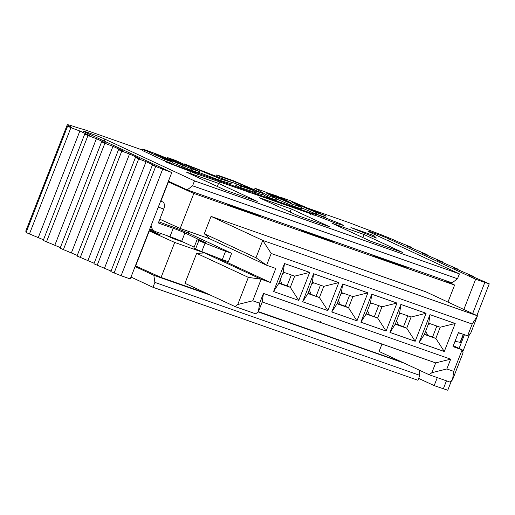 <?xml version="1.0" encoding="UTF-8"?>
<svg xmlns="http://www.w3.org/2000/svg" width="515" height="515" viewBox="0 0 515 515"><rect width="100%" height="100%" fill="white"/><g stroke="black" fill="none" stroke-linecap="round" stroke-linejoin="round"><path stroke-width="0.77" d="M411.099 317.015L426.092 313.281L400.889 304.429L399.64 312.991L411.099 317.015L406.734 328.216L415.18 341.284L426.092 313.281M400.889 304.429L389.971 332.433L395.275 324.193L399.64 312.991M389.971 332.433L415.18 341.284M407.745 315.837L403.502 326.716L406.734 328.216L395.275 324.193M395.398 323.871L403.502 326.716M446.853 368.965L453.728 371.379L462.135 349.82L452.968 346.601L458.427 332.6L467.594 335.819L472.178 324.057L271.199 253.47L266.616 265.231L275.783 268.45L270.324 282.452L261.156 279.233L252.749 300.792L259.624 303.206L263.448 293.408L450.677 359.161L435.677 362.895L431.86 372.699L446.853 368.965L450.677 359.161M419.075 342.655L444.284 351.507L455.196 323.504L429.993 314.652L419.075 342.655L424.379 334.415L428.744 323.214L429.993 314.652M342.681 283.984L367.884 292.842L356.966 320.839L331.763 311.987L342.681 283.984L341.432 292.546L352.891 296.576L367.884 292.842M386.076 331.061L360.867 322.21L371.785 294.207L396.988 303.058L386.076 331.061L377.63 317.993L366.171 313.97L360.867 322.21M284.473 263.545L309.676 272.396L298.758 300.399L273.555 291.542L284.473 263.545L283.224 272.107L294.683 276.13L309.676 272.396M327.862 310.622L302.659 301.764L313.577 273.761L338.78 282.619L327.862 310.622L319.422 297.554L307.964 293.531L302.659 301.764M444.284 351.507L435.838 338.439L424.379 334.415M428.744 323.214L440.203 327.237L455.196 323.504M440.203 327.237L435.838 338.439L424.502 334.093M436.849 326.059L432.606 336.939M453.728 371.379L452.485 379.941L449.775 381.995L429.15 374.746L431.86 372.699M381.976 344.039L379.079 351.475L429.15 374.746M452.485 379.941L463.075 352.781L462.135 349.82L453.309 345.719M467.594 335.819L470.716 333.179L477.482 315.817L472.178 324.057M211.066 216.377L204.301 233.739L255.987 257.764L262.753 240.402L211.066 216.377L425.796 291.793L477.482 315.817L262.753 240.402L271.199 253.47M255.987 257.764L266.616 265.231L210.081 238.954L180.173 228.448L159.805 219.236M215.65 257.043L270.324 282.452M189.037 231.563L188.419 233.153M237.756 304.526L235.046 306.58L184.975 283.302L196.653 253.341L204.622 252.955L261.156 279.233L248.346 277.366L237.756 304.526L252.749 300.792M235.046 306.58L255.672 313.822L258.382 311.768L259.624 303.206M258.382 311.768L262.199 301.97L263.448 293.408M262.199 301.97L319.261 322.01L320.51 321.701L320.407 322.416L377.469 342.456L378.718 342.14L378.448 342.842L378.718 342.14M378.615 342.855L435.677 362.895M352.891 296.576L348.526 307.77L356.966 320.839M349.537 295.391L345.295 306.271L348.526 307.77L337.068 303.747L331.763 311.987M337.068 303.747L341.432 292.546M366.171 313.97L370.536 302.769L371.785 294.207M370.536 302.769L381.995 306.792L396.988 303.058M381.995 306.792L377.63 317.993L366.294 313.648M294.683 276.13L290.318 287.331L298.758 300.399M291.329 274.952L287.087 285.831L290.318 287.331L278.86 283.308L273.555 291.542M278.86 283.308L283.224 272.107M307.964 293.531L312.328 282.329L313.577 273.761M312.328 282.329L323.787 286.353L338.78 282.619M323.787 286.353L319.422 297.554L308.086 293.202M444.67 280.257L454.61 285.04L447.96 302.093M204.301 233.739L210.081 238.954M454.61 285.04L193.82 193.447L180.173 228.448M193.82 193.447L168.399 181.95L160.931 201.107M168.399 181.95L175.332 184.383M183.81 242.34L173.143 238.593L173.394 237.943M177.063 228.538L177.559 227.263M149.44 229.793L160.12 234.756L149.292 230.952L174.714 242.449L204.622 252.955M174.714 242.449L161.066 277.456L135.651 265.959L149.292 230.952M161.066 277.456L207.397 293.724M258.427 311.646L401.5 361.897M196.653 253.341L248.346 277.366M319.261 322.01L320.24 322.403L320.51 321.701M378.448 342.842L377.469 342.456M345.295 306.271L337.19 303.425M378.641 305.614L374.399 316.493M287.087 285.831L278.982 282.986M320.433 285.175L316.191 296.048M256.393 214.292L260.699 216.294L230.907 205.833L225.705 203.412M329.053 239.797L333.463 241.844L303.67 231.383L298.172 228.827M370.832 254.339L376.426 256.94L406.219 267.401L401.436 265.18M173.143 238.593L166.145 235.342M208.955 294.451L198.88 290.737M135.097 266.558L153.837 275.287L210.448 295.147M258.215 311.897L404.172 363.139M344.516 341.883L368.431 350.284M296.119 324.888L272.216 316.487M217.336 186.482L218.54 183.398L186.462 172.126L225.229 190.144L257.307 201.417L218.54 183.398M364.06 234.505L331.982 223.233L370.748 241.252L402.827 252.524L364.06 234.505L362.863 237.589M290.1 212.032L291.303 208.948L259.219 197.683L297.985 215.701L330.07 226.967L291.303 208.948M152.968 287.293L154.88 282.394L419.834 375.371L417.923 380.27L152.968 287.293L130.997 277.057M153.837 275.287L154.88 282.394M419.049 370.053L419.834 375.371M307.217 207.931L346.73 221.811A15.044 0.702 -158.7 0 1 353.541 224.328L359.328 226.549A30.089 1.397 21.3 0 0 369.487 230.34A24.07 1.12 -158.7 0 1 398.198 241.902L411.549 247.316L406.071 245.591L427.109 254.629L421.824 252.955L442.63 261.923L437.57 260.32L458.183 269.229L453.322 267.684L473.716 276.529L469.075 275.055L489.25 283.829L484.821 282.42L475.654 279.201L389.237 239.031A10.532 0.489 21.3 0 0 375.564 233.591L372.126 232.381A10.532 0.489 21.3 0 0 367.968 231.184A10.532 0.489 21.3 0 0 369.757 232.194L459.406 273.864L457.5 278.763L452.086 282.857L187.164 189.893L168.418 181.164M418.65 378.396L434.171 385.613L447.76 390.235L451.481 380.701M459.406 273.864L194.49 180.9L104.873 139.147A10.532 0.496 21.3 0 0 91.2 133.7L87.762 132.49A10.532 0.496 21.3 0 0 83.604 131.299A10.532 0.496 21.3 0 0 85.393 132.31L171.778 172.551L130.263 278.95L121.096 275.731L110.834 271.605L152.35 165.212L156.328 166.422L146.06 161.671L138.677 158.923L135.451 157.416L139.629 158.691L129.516 154.004L121.778 151.127L118.547 149.62L122.937 150.959L112.965 146.344L104.86 143.318L101.629 141.818L106.206 143.215L96.414 138.677L87.968 135.535L84.743 134.029L89.539 135.496L79.864 131.016L70.916 127.681L67.607 126.143L71.591 127.179A24.07 1.127 -158.7 0 1 67.272 124.765A24.07 1.127 -158.7 0 1 74.269 126.632A30.089 1.41 21.3 0 0 80.437 128.57L82.883 129.233A15.044 0.708 -158.7 0 1 87.531 130.746L142.385 150.019M111.04 271.07L93.93 263.809L135.451 157.416M94.148 263.249L77.025 256.013L118.547 149.62M77.256 255.427L60.107 248.211L101.629 141.818M60.345 247.599L43.221 240.421L84.743 134.029M43.472 239.784L26.091 232.535L67.607 126.143M26.407 231.724A24.07 1.127 -158.7 0 1 25.75 231.158L38.586 198.262A24.07 1.127 -158.7 0 1 38.638 198.217M171.778 172.551L152.35 165.212M232.31 182.58L220.356 178.917L184.409 163.924L232.31 182.58L231.769 183.984L219.808 180.314L199.517 172.68M254.642 189.243L255.015 188.284L264.549 191.632L291.78 203.341L280.778 197.329L290.022 200.573L326.162 216.03L325.615 217.433L316.255 214.143L301.687 207.86M326.162 216.03L316.802 212.747L291.381 201.777L301.835 207.494L301.288 208.89L291.638 205.504L276.967 199.196M301.835 207.494L292.185 204.101L266.101 192.887L277.115 198.809L276.568 200.213L267.118 196.891L262.071 194.02M221.128 177.192L216.809 174.881L232.838 180.514L262.38 193.234L261.832 194.631L240.441 187.518L235.735 185.336L236.282 183.932L253.077 189.7L236.018 182.13L235.471 183.533L232.104 182.349M239.301 184.994L235.471 183.533M199.35 173.098L190.988 170.162L191.535 168.759L199.897 171.701L199.35 173.098M183.636 167.304L184.183 165.907L191.4 168.701L190.853 170.098L172.358 162.669M184.183 165.907L154.751 153.811L172.583 162.096L172.036 163.5L164.098 160.712L142.224 150.438L142.771 149.035L156.644 154.082L185.413 165.92L167.285 157.493L175.647 160.429L199.897 171.701M376.381 238.052L373.851 235.574L350.934 227.527L376.381 238.052M248.816 192.655L249.286 191.438L165.154 161.697L197.895 174.321L317.446 216.113L335.909 223.24L343.389 225.422L340.776 223.941L318.141 214.98L310.983 213.107L252.781 192.668L252.324 193.84M194.245 171.92L194.573 172.222L194.116 173.394M249.286 191.438L252.453 192.359M281.57 202.582L281.892 202.891L281.435 204.062M314.305 215.212L313.841 215.212M285.188 204.976L284.737 204.989M256.103 194.767L255.64 194.773M226.967 184.525L226.536 184.544M457.5 278.763L192.578 185.799L187.164 189.893M192.578 185.799L194.49 180.9M305.55 232.046L306.277 231.673M328.467 240.093L329.201 239.72M377.888 257.449L378.628 257.075M400.805 265.495L401.546 265.122M232.902 206.528L233.598 206.18M255.82 214.581L256.528 214.221M411.273 248.018L411.549 247.316M426.845 255.305L427.109 254.629M442.379 262.566L442.63 261.923M457.938 269.847L458.183 269.229M473.485 277.115L473.716 276.529M462.753 351.777L469.661 334.068M476.884 315.541L489.25 283.829M443.338 388.831L446.454 380.823M459.097 348.404L464.44 334.705M472.673 313.584L484.821 282.42M434.171 385.613L437.286 377.604M463.854 309.483L475.654 279.201M449.743 282.04L449.531 282.593M162.611 169.332L121.096 275.731M155.582 166.718L114.06 273.111M146.06 161.671L104.545 268.064M138.677 158.923L97.161 265.315M129.516 154.004L87.994 260.403M121.778 151.127L80.256 257.519M112.965 146.344L71.443 252.736M104.86 143.318L63.339 249.717M96.414 138.677L54.893 245.069M87.968 135.535L46.453 241.928M79.864 131.016L38.342 237.409M70.916 127.681L29.4 234.068M67.272 124.765L54.429 157.661A24.07 1.127 21.3 0 0 54.442 157.738L38.599 198.333A24.07 1.127 -158.7 0 1 38.586 198.262M267.774 193.016L277.572 196.202L284.422 200.174M284.499 199.975L267.858 192.797M280.778 197.329L280.578 197.837M316.802 212.747L316.255 214.143M292.185 204.101L291.638 205.504M277.115 198.809L267.658 195.494L267.118 196.891M267.658 195.494L255.015 188.284M216.809 174.881L216.648 175.3M262.38 193.234L254.893 191.007L254.346 192.404M254.893 191.007L240.988 186.121L240.441 187.518M240.988 186.121L236.282 183.932M236.018 182.13L221.231 176.935M166.957 158.324L167.285 157.493M172.583 162.096L164.645 159.309L164.098 160.712M164.645 159.309L144.477 149.936L143.93 151.333M144.477 149.936L142.771 149.035M373.851 235.574L371.727 236.128M197.432 174.328L197.554 174.006M190.614 172.21L191.084 170.999M219.725 182.432L220.201 181.222M223.69 182.452L223.233 183.617M278.396 201.668L277.926 202.878M307.494 211.884L307.024 213.094M310.526 214.279L310.983 213.107M396.569 320.871A21.064 12.431 109.4 0 1 396.981 321.643L397.921 323.581A4.513 1.841 38.4 0 1 398.179 324.843M399.164 314.221A21.064 12.431 -70.6 0 0 399.955 314.008L399.331 313.79M446.351 281.068A9.025 7.274 114.9 0 0 446.672 280.958M205.446 242.713L184.936 232.941L181.66 241.342A9.025 0.418 -158.7 0 0 169.944 236.675L155.691 231.673A9.875 7.963 -65.1 0 1 155.112 231.435A9.875 7.963 -65.1 0 1 151.069 225.634M184.936 232.941A9.025 0.418 21.3 0 0 173.214 228.274L158.968 223.272A0.85 0.689 114.9 0 1 158.626 222.255L163.776 209.045A6.019 3.554 -70.6 0 0 162.734 201.938L160.68 200.985M401.32 313.584L399.955 314.008M222.293 259.65L228.357 261.717L231.634 253.316L225.57 251.249L222.293 259.65L201.758 251.578A9.025 0.418 -158.7 0 1 195.571 248.977L198.848 240.576A9.025 0.418 21.3 0 0 205.034 243.177L225.57 251.249M198.848 240.576L197.045 239.739L193.769 248.14L195.571 248.977M181.66 241.342L194.155 247.149M458.292 332.954L460.777 333.424M430.424 323.806L429.059 324.231A21.064 12.431 109.4 0 1 428.268 324.444M427.283 335.065A4.513 1.841 38.4 0 0 427.025 333.804L426.085 331.866A21.064 12.431 -70.6 0 0 425.673 331.087M338.361 300.425A21.064 12.431 109.4 0 1 338.773 301.198L339.713 303.135A4.513 1.841 38.4 0 1 339.971 304.404M340.949 293.782A21.064 12.431 -70.6 0 0 341.748 293.563L341.123 293.344M372.216 303.361L370.852 303.786A21.064 12.431 109.4 0 1 370.06 303.998M369.075 314.626A4.513 1.841 38.4 0 0 368.817 313.358L367.877 311.421A21.064 12.431 -70.6 0 0 367.465 310.648M280.154 279.98A21.064 12.431 109.4 0 1 280.559 280.752L281.505 282.696A4.513 1.841 38.4 0 1 281.763 283.958M282.741 273.336A21.064 12.431 -70.6 0 0 283.54 273.124L282.915 272.905M314.008 282.915L312.644 283.347A21.064 12.431 109.4 0 1 311.845 283.559M310.867 294.181A4.513 1.841 38.4 0 0 310.609 292.919L309.67 290.975A21.064 12.431 -70.6 0 0 309.257 290.203M158.82 221.772L168.54 225.454A15.044 0.702 21.3 0 1 190.215 233.965L231.634 253.316M205.524 242.514L197.045 239.739M463.513 334.383L460.416 342.321A9.025 0.418 -158.7 0 1 460.133 342.321L455.015 341.355M343.112 293.138L341.748 293.563M284.904 272.699L283.54 273.124M104.873 139.147L104.133 141.039M388.51 240.904L389.237 239.031M371.824 233.153L372.126 232.381M375.132 234.692L375.564 233.591M87.46 133.269L87.762 132.49M90.762 134.814L91.2 133.7M219.808 180.314L220.356 178.917M396.35 321.424L396.981 321.643M163.776 209.045L158.292 207.114M160.603 201.191L162.734 201.938M429.059 324.231L428.435 324.012M425.454 331.641L426.085 331.866M338.143 300.979L338.773 301.198M370.852 303.786L370.227 303.567M367.247 311.202L367.877 311.421M279.935 280.533L280.559 280.752M312.644 283.347L312.019 283.121M309.039 290.756L309.67 290.975M169.944 236.675L173.214 228.274M205.034 243.177L201.758 251.578M460.133 342.321L463.262 334.293M184.222 164.414L184.409 163.924M38.599 198.314L54.436 157.725M155.112 231.435L149.768 228.95"/></g></svg>
